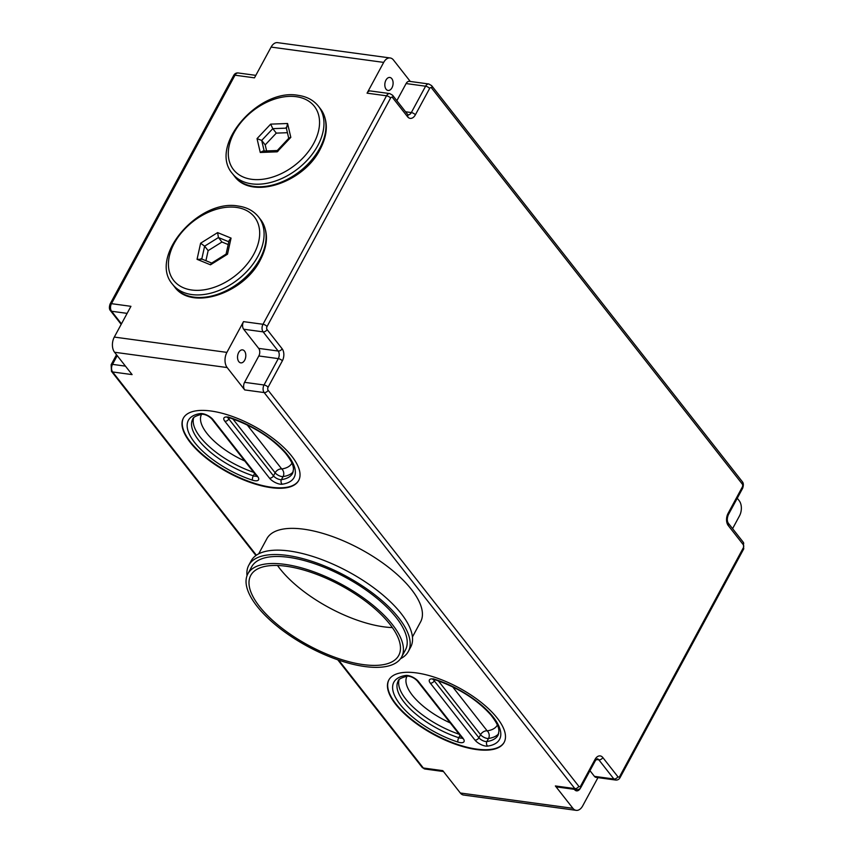 <?xml version="1.0" encoding="UTF-8"?>
<svg xmlns="http://www.w3.org/2000/svg" width="853" height="853" viewBox="0 0 853 853"><rect width="100%" height="100%" fill="white"/><g stroke="black" fill="none" stroke-linecap="round" stroke-linejoin="round"><path stroke-width="1.28" d="M392.359 627.584A84.116 34.045 28.4 0 1 383.743 626.827A84.116 34.045 28.4 0 1 277.534 565.496M363.314 664.615A84.116 34.045 28.4 0 1 280.36 626.934A84.116 34.045 28.4 0 1 250.739 575.423A84.116 34.045 28.4 0 1 286.15 566.243A84.116 34.045 28.4 0 1 369.104 603.935A84.116 34.045 28.4 0 1 398.724 655.445A84.116 34.045 28.4 0 1 363.314 664.615M271.073 487.66A65.553 26.528 28.4 0 1 206.437 458.296A65.553 26.528 28.4 0 1 183.352 418.162A65.553 26.528 28.4 0 1 210.947 411.007A65.553 26.528 28.4 0 1 275.594 440.372A65.553 26.528 28.4 0 1 298.667 480.516A65.553 26.528 28.4 0 1 271.073 487.66M298.785 480.292A65.553 26.528 28.4 0 1 271.318 487.223A65.553 26.528 28.4 0 1 206.895 458.029A65.553 26.528 28.4 0 1 183.47 417.938M416.392 672.9A65.553 26.528 -151.6 0 0 388.797 680.054A65.553 26.528 -151.6 0 0 411.882 720.188A65.553 26.528 -151.6 0 0 476.528 749.552A65.553 26.528 -151.6 0 0 504.123 742.409A65.553 26.528 -151.6 0 0 481.039 702.275A65.553 26.528 -151.6 0 0 416.392 672.9M388.925 679.83A65.553 26.528 -151.6 0 0 412.351 719.932A65.553 26.528 -151.6 0 0 476.763 749.115A65.553 26.528 -151.6 0 0 504.24 742.185M284.646 564.334A87.401 35.378 28.4 0 1 370.831 603.487A87.401 35.378 28.4 0 1 401.614 657.002A87.401 35.378 28.4 0 1 364.817 666.534A87.401 35.378 28.4 0 1 278.632 627.381A87.401 35.378 28.4 0 1 247.85 573.866A87.401 35.378 28.4 0 1 284.646 564.334M247.85 573.866L251.656 566.829A87.401 35.378 28.4 0 1 288.442 557.297A87.401 35.378 28.4 0 1 374.638 596.46A87.401 35.378 28.4 0 1 405.41 649.975L401.614 657.002M247.029 575.679A90.674 36.7 28.4 0 1 248.767 565.272A90.674 36.7 28.4 0 1 286.939 555.388A90.674 36.7 28.4 0 1 376.365 596.012A90.674 36.7 28.4 0 1 408.299 651.532A90.674 36.7 28.4 0 1 400.547 658.687M248.767 565.272L251.145 560.879A90.674 36.7 28.4 0 1 289.316 550.995A90.674 36.7 28.4 0 1 378.743 591.619A90.674 36.7 28.4 0 1 410.666 647.139L408.299 651.532M258.683 553.842L266.861 538.712A87.401 35.378 28.4 0 1 303.647 529.18A87.401 35.378 28.4 0 1 389.842 568.333A87.401 35.378 28.4 0 1 420.614 621.848L412.436 636.978M580.584 787.841A6.557 4.084 -82.3 0 1 580.413 788.183A6.557 4.084 -82.3 0 1 576.521 790.848A6.557 4.084 -82.3 0 1 574.336 789.334M244.672 360.211A6.557 4.084 -82.3 0 1 240.781 362.866A6.557 4.084 -82.3 0 1 237.71 359.081A6.557 4.084 -82.3 0 1 238.659 352.545A6.557 4.084 -82.3 0 1 242.551 349.879A6.557 4.084 -82.3 0 1 245.632 353.664A6.557 4.084 -82.3 0 1 244.672 360.211M385.951 80.129A6.557 4.084 97.7 0 0 385.002 86.675A6.557 4.084 97.7 0 0 388.083 90.461A6.557 4.084 97.7 0 0 391.964 87.795A6.557 4.084 97.7 0 0 392.924 81.248A6.557 4.084 97.7 0 0 389.842 77.463A6.557 4.084 97.7 0 0 385.951 80.129M555.367 785.954L574.837 788.598A5.459 3.401 -82.3 0 0 576.479 789.622L557.009 786.978A5.459 3.401 -82.3 0 1 555.367 785.954L572.907 808.313A10.929 6.813 97.7 0 0 576.191 810.35L463.595 795.039A10.929 6.813 -82.3 0 1 460.321 793.002L442.782 770.643L423.312 767.999A5.459 3.401 97.7 0 0 424.954 769.011L443.485 771.538M227.154 367.558L244.694 389.917A5.459 3.401 -82.3 0 1 244.566 382.336L258.822 355.968A5.459 3.401 97.7 0 0 258.683 348.387L243.649 329.215A5.459 3.401 -82.3 0 1 243.521 321.634L226.898 352.385A10.929 6.813 97.7 0 0 227.154 367.558L114.569 352.257A10.929 6.813 -82.3 0 1 114.302 337.074L130.935 306.323L111.466 303.668A5.459 3.401 97.7 0 0 111.594 311.26L121.457 323.841M117.224 355.637L112.5 364.37A5.459 3.401 97.7 0 0 112.628 371.961L132.098 374.606L114.569 352.257M410.293 81.462L393.457 59.998A10.929 6.813 97.7 0 0 390.173 57.961A10.929 6.813 97.7 0 0 383.69 62.397L367.057 93.158A5.459 3.401 -82.3 0 1 370.298 90.94L389.768 93.585A5.459 3.401 -82.3 0 0 386.526 95.803L367.057 93.158M255.815 75.363L238.243 72.974A5.459 3.401 97.7 0 0 235.001 75.192L254.471 77.847L271.105 47.086A10.929 6.813 -82.3 0 1 277.588 42.65L390.173 57.961M732.588 528.657L739.466 515.926A10.929 6.813 97.7 0 0 739.21 500.743L737.248 498.248M576.191 810.35A10.929 6.813 97.7 0 0 582.674 805.914L597.964 777.637M396.848 100.675L406.113 83.551A5.459 3.401 -82.3 0 1 409.355 81.334L428.824 83.989A5.459 3.401 -82.3 0 0 425.583 86.206L406.113 83.551M594.424 776.358L613.893 779.002A5.459 3.401 -82.3 0 0 615.535 780.026L596.066 777.371A5.459 3.401 -82.3 0 1 594.424 776.358L589.956 770.664M286.352 128.142L272.8 128.654L261.7 140.425L257.03 138.623L270.689 124.133L272.8 128.654L276.297 133.121L265.208 144.893L266.616 150.928M287.418 132.705L276.297 133.121M264.174 151.024L261.7 140.425L265.208 144.893M270.689 124.133L287.578 123.504L286.523 128.131M277.193 150.533L262.905 151.066L260.261 152.474L257.03 138.623M287.578 123.504L290.82 137.354L289.071 137.941L277.268 150.523M278.057 151.162L277.161 151.834L260.261 152.474M228.817 241.783L218.443 237.539L221.951 242.017L208.143 250.633L205.914 260.709M228.199 244.566L221.951 242.017M201.788 259.024L204.635 246.165L200.604 243.222L217.611 232.602L218.443 237.539L204.635 246.165L208.143 250.633M217.611 232.602L231.056 238.104L229.084 240.546L226.098 254.066M231.056 238.104L227.495 254.205L226.194 254.013L211.341 263.278L210.499 264.814L197.054 259.323L200.604 243.222M201.745 259.248L197.054 259.323M485.73 746.076A8.743 3.54 28.4 0 1 474.94 740.052L430.307 683.146A8.743 3.54 28.4 0 1 435.435 679.521A60.083 24.321 28.4 0 1 493.258 717.117A60.083 24.321 28.4 0 1 487.681 746.108A8.743 3.54 28.4 0 1 485.73 746.076M434.881 679.724L434.273 680.854L478.906 737.76A5.459 2.207 -151.6 0 0 485.645 741.524A5.459 2.207 -151.6 0 0 486.871 741.545A56.81 22.988 -151.6 0 0 498.099 735.169L498.941 731.149C498.696 728.846 499.005 725.402 490.88 714.995C477.285 699.78 458.935 688.115 435.851 680.001A3.273 1.237 108 0 1 435.435 679.521M438.335 680.833L480.57 734.678L478.906 737.76A3.273 2.196 141.9 0 1 474.94 740.052M457.954 742.067A60.083 24.321 28.4 0 1 400.142 704.461A60.083 24.321 28.4 0 1 405.719 675.48A8.743 3.54 28.4 0 1 418.45 681.536L463.094 738.431A8.743 3.54 28.4 0 1 460.332 742.622A8.743 3.54 28.4 0 1 457.954 742.067A3.273 1.237 -72 0 1 458.765 737.728A5.459 2.207 -151.6 0 0 460.247 738.069A5.459 2.207 -151.6 0 0 462.027 737.941M254.876 480.729A8.743 3.54 28.4 0 1 252.509 480.175A60.083 24.321 28.4 0 1 194.687 442.568A60.083 24.321 28.4 0 1 200.274 413.577A8.743 3.54 28.4 0 1 213.005 419.633L257.649 476.539A8.743 3.54 28.4 0 1 254.876 480.729M200.274 413.577A3.273 2.634 -98.4 0 0 202.172 414.185C196.062 415.667 192.906 417.352 192.703 419.239A56.81 22.988 -151.6 0 0 253.32 475.825A5.459 2.207 -151.6 0 0 254.802 476.177A5.459 2.207 -151.6 0 0 256.572 476.038M254.578 473.5L253.32 475.825A3.273 1.237 108 0 0 252.509 480.175M280.274 484.184A8.743 3.54 28.4 0 1 269.495 478.149A3.273 2.196 -38.1 0 0 273.461 475.867A5.459 2.207 -151.6 0 0 280.2 479.631A5.459 2.207 -151.6 0 0 281.415 479.653A56.81 22.988 -151.6 0 0 292.643 473.276L293.496 469.257C293.24 466.943 293.56 463.51 285.424 453.103C271.83 437.888 253.49 426.212 230.406 418.098A3.273 1.237 -72 0 1 229.99 417.618A60.083 24.321 28.4 0 1 287.813 455.225A60.083 24.321 28.4 0 1 282.226 484.216A8.743 3.54 28.4 0 1 280.274 484.184M452.634 686.814L487.18 730.861A5.459 3.657 141.9 0 0 480.57 734.678A5.459 2.207 -151.6 0 0 487.308 738.453A5.459 2.207 -151.6 0 0 488.534 738.463L486.871 741.545A3.273 2.634 -98.4 0 0 487.681 746.108M229.436 417.831L228.817 418.962L273.461 475.867L275.124 472.786A5.459 2.207 -151.6 0 0 281.863 476.56A5.459 2.207 -151.6 0 0 283.079 476.571L281.415 479.653A3.273 2.634 81.6 0 0 282.226 484.216M125.455 366.14L112.5 364.37A3.273 1.322 -151.6 0 0 111.125 364.732L111.476 371.343A3.273 2.196 141.9 0 0 112.628 371.961L256.38 555.207M338.673 660.115L423.312 767.999A3.273 2.196 141.9 0 1 422.16 767.38L424.954 769.011M460.321 793.002L572.907 808.313M578.803 786.317A2.186 1.365 97.7 0 0 580.754 785.837L595.01 759.469A8.743 5.449 -82.3 0 1 602.826 757.549L617.86 776.71A2.186 1.365 97.7 0 0 619.811 776.23L743.347 547.754A2.186 1.365 97.7 0 0 743.294 544.726L728.259 525.555A8.743 5.449 -82.3 0 1 728.057 513.421L742.313 487.052A2.186 1.365 97.7 0 0 742.259 484.024L431.575 87.987A2.186 1.365 97.7 0 0 429.624 88.467L415.368 114.824A8.743 5.449 -82.3 0 1 407.563 116.744L392.529 97.583A2.186 1.365 97.7 0 0 390.578 98.063L267.042 326.539A2.186 1.365 97.7 0 0 267.085 329.578L282.119 348.738A8.743 5.449 -82.3 0 1 282.332 360.883L268.077 387.241A2.186 1.365 97.7 0 0 268.13 390.279L578.803 786.317A3.273 2.196 141.9 0 1 574.837 788.598L264.163 392.572L244.694 389.917M110.08 304.031L233.626 75.554A3.273 1.322 28.4 0 1 235.001 75.192L111.466 303.668A3.273 1.322 28.4 0 0 110.08 304.031C109.067 307.091 109.184 309.298 110.442 310.652A3.273 2.196 -38.1 0 0 111.594 311.26L127.118 313.371M114.302 337.074L226.898 352.385M243.521 321.634L262.991 324.279L386.526 95.803A3.273 1.322 28.4 0 1 390.578 98.063M383.69 62.397L271.105 47.086M258.683 348.387L278.153 351.031L263.129 331.87L243.649 329.215M244.566 382.336L264.035 384.98L278.291 358.612L258.822 355.968M405.559 111.786L411.327 112.564L425.583 86.206A3.273 1.322 28.4 0 1 429.624 88.467M617.86 776.71A3.273 2.196 141.9 0 1 613.893 779.002L598.859 759.842L596.204 759.479M602.826 757.549A3.273 2.196 141.9 0 1 598.859 759.842A5.459 3.401 97.7 0 0 597.217 758.818L595.362 760.684A3.273 1.322 28.4 0 0 595.01 759.469M407.563 116.744A3.273 2.196 141.9 0 0 407.595 114.377L408.086 114.782A5.459 3.401 97.7 0 0 411.327 112.564A3.273 1.322 28.4 0 1 415.368 114.824M282.332 360.883A3.273 1.322 -151.6 0 0 278.291 358.612A5.459 3.401 97.7 0 0 278.153 351.031A3.273 2.196 -38.1 0 0 282.119 348.738M267.085 329.578A3.273 2.196 -38.1 0 1 263.129 331.87A5.459 3.401 -82.3 0 1 262.991 324.279A3.273 1.322 28.4 0 1 267.042 326.539M268.13 390.279A3.273 2.196 141.9 0 1 264.163 392.572A5.459 3.401 -82.3 0 1 264.035 384.98A3.273 1.322 -151.6 0 1 268.077 387.241M407.052 676.173A51.351 20.781 -151.6 0 0 450.245 722.917M459.106 734.209A56.81 22.988 28.4 0 1 399.087 679.82M405.719 675.48A3.273 2.634 81.6 0 0 407.627 676.077C401.326 677.687 398.17 679.372 398.148 681.131A56.81 22.988 -151.6 0 0 458.765 737.728L460.034 735.393M498.685 733.676A56.81 22.988 28.4 0 1 488.534 738.463A5.459 4.393 81.6 0 0 487.18 730.861A51.351 20.781 -151.6 0 0 497.374 725.018M269.495 478.149L224.851 421.254A8.743 3.54 28.4 0 1 229.99 417.618M201.596 414.281A51.351 20.781 -151.6 0 0 244.8 461.025M253.65 472.306A56.81 22.988 28.4 0 1 193.631 417.927M247.178 424.922L281.735 468.969A51.351 20.781 -151.6 0 0 291.929 463.115M293.24 471.784A56.81 22.988 28.4 0 1 283.079 476.571A5.459 4.393 81.6 0 0 281.735 468.969A5.459 3.657 141.9 0 0 275.124 472.786L232.88 418.94M228.156 417.629A5.459 2.207 -151.6 0 0 228.817 418.962A3.273 2.196 -38.1 0 1 224.851 421.254M433.601 679.521A5.459 2.207 -151.6 0 0 434.273 680.854A3.273 2.196 141.9 0 1 430.307 683.146M213.005 419.633A3.273 2.196 141.9 0 1 211.853 419.026C208.91 416.061 205.69 414.451 202.172 414.185M257.649 476.539A3.273 2.196 141.9 0 1 256.486 475.931L211.853 419.026M462.55 737.482L462.358 738.506L461.942 737.824A3.273 2.196 -38.1 0 0 463.094 738.431M461.942 737.824L417.298 680.918A3.273 2.196 -38.1 0 0 418.45 681.536M580.754 785.837A3.273 1.322 28.4 0 1 581.106 787.042L595.362 760.684M407.595 114.377L392.561 95.216A3.273 2.196 141.9 0 1 392.529 97.583M619.811 776.23A3.273 1.322 28.4 0 1 620.152 777.446C619.129 779.386 617.583 780.25 615.535 780.026M428.824 83.989L431.618 85.62A3.273 2.196 141.9 0 1 431.575 87.987M743.347 547.754A3.273 1.322 28.4 0 1 743.688 548.969L620.152 777.446M431.618 85.62L742.291 481.657A3.273 2.196 141.9 0 1 742.259 484.024M743.294 544.726A3.273 2.196 -38.1 0 0 743.336 542.348L728.302 523.188C726.937 521.055 726.969 518.197 728.398 514.636A3.273 1.322 -151.6 0 0 728.057 513.421M742.291 481.657C743.549 483.001 743.667 485.208 742.654 488.268A3.273 1.322 -151.6 0 0 742.313 487.052M728.259 525.555A3.273 2.196 -38.1 0 0 728.302 523.188M319.758 148.219A54.624 36.551 -38.1 0 0 320.408 108.747C328.384 120.113 328.277 133.676 320.099 149.424C303.604 182.649 251.507 200.274 234.447 176.176A54.624 36.551 -38.1 0 0 276.745 183.821A54.624 36.551 -38.1 0 0 319.758 148.219M251.592 179.29A51.351 34.355 -38.1 0 0 313.712 143.4A51.351 34.355 -38.1 0 0 296.247 96.688A51.351 34.355 -38.1 0 0 234.138 132.578A51.351 34.355 -38.1 0 0 251.592 179.29M232.442 173.617C208.015 146.076 258.779 87.731 298.198 95.355C306.803 96.56 313.541 100.164 318.404 106.188A54.624 36.551 141.9 0 1 317.753 145.66A54.624 36.551 141.9 0 1 251.667 183.843A54.624 36.551 141.9 0 1 232.442 173.617L234.447 176.176M290.82 137.354L277.161 151.834M259.888 258.939A54.624 36.551 -38.1 0 0 260.538 219.466C268.514 230.832 268.407 244.395 260.229 260.154C243.734 293.368 191.637 310.993 174.588 286.896A54.624 36.551 -38.1 0 0 216.875 294.541A54.624 36.551 -38.1 0 0 259.888 258.939M191.722 290.009A51.351 34.355 -38.1 0 0 253.842 254.119A51.351 34.355 -38.1 0 0 236.388 207.407A51.351 34.355 -38.1 0 0 174.268 243.297A51.351 34.355 -38.1 0 0 191.722 290.009M172.583 284.337C148.145 256.806 198.909 198.45 238.328 206.074C246.933 207.279 253.672 210.894 258.534 216.918A54.624 36.551 141.9 0 1 257.883 256.38A54.624 36.551 141.9 0 1 191.797 294.562A54.624 36.551 141.9 0 1 172.583 284.337L174.588 286.896M227.495 254.205L210.499 264.814M228.252 416.936L227.495 417.65L230.406 418.098M256.486 475.931L256.913 476.603L257.105 475.579M407.627 676.077C411.135 676.344 414.366 677.954 417.298 680.918M433.697 678.828L432.94 679.553L435.851 680.001M576.479 789.622C578.537 789.846 580.072 788.993 581.106 787.042M392.561 95.216L389.768 93.585M743.688 548.969L743.336 542.348M728.398 514.636L742.654 488.268M110.442 310.652L121.19 324.343M116.52 354.752L111.125 364.732M111.476 371.343L255.943 555.506M337.756 659.795L422.16 767.38M233.626 75.554C234.65 73.614 236.185 72.75 238.243 72.974M318.404 106.188L320.408 108.747M288.73 138.303L286.181 127.396M258.534 216.918L260.538 219.466M200.967 258.683L211.683 263.065"/></g></svg>
